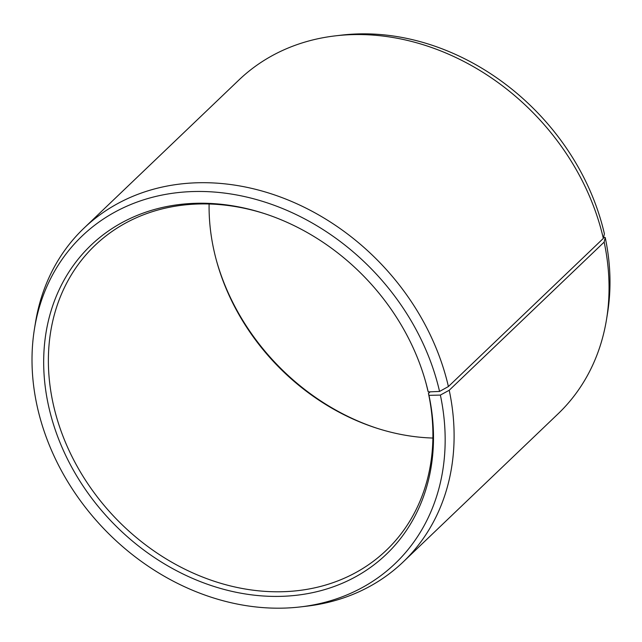 <?xml version="1.0" encoding="UTF-8"?>
<svg xmlns="http://www.w3.org/2000/svg" width="642" height="642" viewBox="0 0 642 642"><rect width="100%" height="100%" fill="white"/><g stroke="black" fill="none" stroke-linecap="round" stroke-linejoin="round"><path stroke-width="0.96" d="M430.124 391.837L428.447 393.434A210.849 173.557 46.3 0 1 386.364 550.242A210.849 173.557 46.3 0 1 193.571 573.266A210.849 173.557 46.3 0 1 52.845 402.277A210.849 173.557 46.3 0 1 94.928 245.461A210.849 173.557 46.3 0 1 265.018 213.786M425.622 381.749A210.849 173.557 46.3 0 1 427.7 390.055L428.214 391.917L439.561 391.443L448.397 386.548L603.336 238.399L604.395 233.832A226.538 186.477 46.3 0 0 341.52 35.133L335.381 35.856A230.927 190.08 46.3 0 1 603.336 238.399M432.893 438.045A210.849 173.557 46.3 0 1 376.124 427.981A210.849 173.557 46.3 0 1 216.619 261.166A210.849 173.557 46.3 0 1 213.553 248.606A210.849 173.557 46.3 0 1 209.107 204.004M428.447 393.434L428.968 395.344L440.372 395.079L449.215 390.256L604.154 242.106L605.197 237.468A226.538 186.477 46.3 0 1 607.517 313.312L606.529 319.419A230.927 190.08 46.3 0 1 558.058 413.849L403.128 561.999A230.927 190.08 46.3 0 1 306.619 606.192L300.48 606.907A226.538 186.477 46.3 0 1 36.803 404.572A226.538 186.477 46.3 0 1 34.483 328.728A226.538 186.477 46.3 0 1 230.478 193.924A226.538 186.477 46.3 0 1 439.561 391.443M604.154 242.106A230.927 190.08 46.3 0 1 606.529 319.419M449.215 390.256A230.927 190.08 46.3 0 1 403.128 561.999M440.372 395.079A226.538 186.477 46.3 0 1 300.48 606.907M428.968 395.344A213.746 175.94 46.3 0 1 280.361 596.37A213.746 175.94 46.3 0 1 48.206 404.308A213.746 175.94 46.3 0 1 264.159 213.505A213.746 175.94 46.3 0 1 425.863 382.616A213.746 175.94 46.3 0 1 428.214 391.917M34.483 328.728L35.471 322.621A230.927 190.08 46.3 0 1 83.941 228.191A230.927 190.08 46.3 0 1 293.314 202.198A230.927 190.08 46.3 0 1 448.397 386.548M83.941 228.191L238.872 80.041A230.927 190.08 46.3 0 1 335.381 35.856M376.982 428.254A213.746 175.94 46.3 0 1 216.378 260.299M605.197 237.468L603.544 237.508"/></g></svg>
